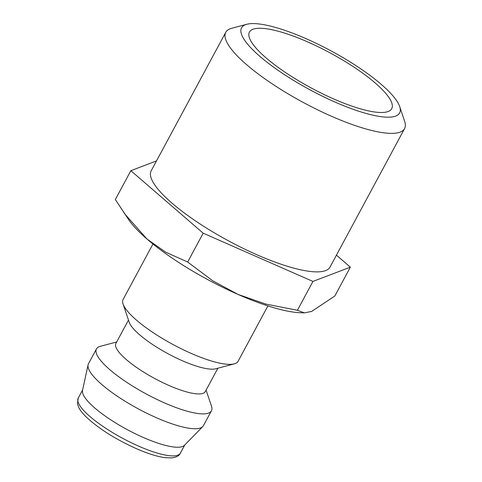 <?xml version="1.0" encoding="UTF-8"?>
<svg xmlns="http://www.w3.org/2000/svg" width="482" height="482" viewBox="0 0 482 482"><rect width="100%" height="100%" fill="white"/><g stroke="black" fill="none" stroke-linecap="round" stroke-linejoin="round"><path stroke-width="0.72" d="M152.957 244.006L123.139 299.388A65.281 16.093 28.3 0 0 123.091 304.009A65.281 16.093 28.3 0 0 123.591 305.269A65.281 16.093 28.3 0 0 174.617 345.371A65.281 16.093 28.3 0 0 234.264 363.874A65.281 16.093 28.3 0 0 238.096 361.283L267.914 305.901M123.091 304.009L129.206 322.241A50.773 12.514 28.3 0 0 129.598 323.217A50.773 12.514 28.3 0 0 169.284 354.409A50.773 12.514 28.3 0 0 215.677 368.796L234.264 363.874M128.477 320.072L115.915 343.401A50.773 12.514 28.3 0 0 116.264 347.974A50.773 12.514 28.3 0 0 161.741 382.118A50.773 12.514 28.3 0 0 205.326 391.547L217.888 368.212M116.68 341.979L100.31 346.317A65.281 16.093 28.3 0 0 96.478 348.902A65.281 16.093 28.3 0 0 96.93 354.782A65.281 16.093 28.3 0 0 155.397 398.68A65.281 16.093 28.3 0 0 211.435 410.803A65.281 16.093 28.3 0 0 211.484 406.181L206.091 390.119M96.478 348.902L88.477 363.759A65.281 16.093 28.3 0 0 88.085 364.838A65.281 16.093 28.3 0 0 88.929 369.64A65.281 16.093 28.3 0 0 145.347 412.52A65.281 16.093 28.3 0 0 202.753 426.576A65.281 16.093 28.3 0 0 203.434 425.654L211.435 410.803M88.085 364.838L82.518 390.438A58.027 14.303 28.3 0 0 83.272 394.704A58.027 14.303 28.3 0 0 133.418 432.824A58.027 14.303 28.3 0 0 184.443 445.32L202.753 426.576M350.354 267.173L334.821 296.014L311.649 311.432L304.401 312.872L297.406 310.269L265.6 304.028L238.072 294.442A108.799 26.817 -151.7 0 1 147.028 239.072A108.799 26.817 -151.7 0 1 129.007 220.16L115.325 199.53L130.857 170.688L203.193 233.186L312.938 281.428L350.354 267.173L336.43 255.147M304.401 312.872L301.003 312.776A108.799 26.817 -151.7 0 1 238.072 294.442L212.731 280.789L187.661 262.027L165.549 252.092L147.028 239.072L124.157 213.243M246.814 24.275L231.722 28.269A101.545 25.028 28.3 0 0 225.763 32.294A101.545 25.028 28.3 0 0 226.468 41.44A101.545 25.028 28.3 0 0 317.415 109.721A101.545 25.028 28.3 0 0 404.585 128.58A101.545 25.028 28.3 0 0 404.663 121.392L399.692 106.588A89.766 22.13 28.3 0 0 399.006 104.859A89.766 22.13 28.3 0 0 328.838 49.706A89.766 22.13 28.3 0 0 246.814 24.275A89.766 22.13 28.3 0 0 242.163 35.915A89.766 22.13 28.3 0 0 332.773 101.063A89.766 22.13 28.3 0 0 399.692 106.588M404.585 128.58L330.013 267.07A101.545 25.028 -151.7 0 1 242.844 248.218A101.545 25.028 -151.7 0 1 151.896 179.937A101.545 25.028 -151.7 0 1 151.191 170.785L225.763 32.294M250.007 39.361A80.789 19.913 -151.7 0 1 248.833 35.072A80.789 19.913 -151.7 0 1 313.523 44.567A80.789 19.913 -151.7 0 1 391.161 101.407A80.789 19.913 -151.7 0 1 389.564 110.848A80.789 19.913 -151.7 0 1 317.084 91.038A80.789 19.913 -151.7 0 1 250.007 39.361M156.511 160.91L130.857 170.688M203.193 233.186L187.661 262.027M312.938 281.428L297.406 310.269M180.382 453.164C179.268 455.719 176.4 457.298 171.773 457.9L165.248 457.695C157.319 456.629 147.619 453.586 136.159 448.567C115.415 439.174 98.822 428.691 86.374 417.111C82.952 413.791 80.464 410.694 78.921 407.814L77.469 403.916L78.205 398.144A58.027 14.303 28.3 0 0 78.602 403.374A58.027 14.303 28.3 0 0 138.605 446.121A58.027 14.303 28.3 0 0 180.382 453.164L184.811 444.94M78.205 398.144L82.627 389.926"/></g></svg>
